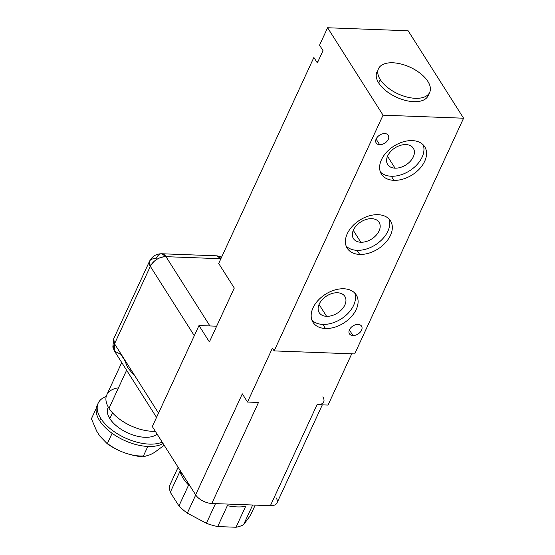 <?xml version="1.0" encoding="UTF-8"?>
<svg xmlns="http://www.w3.org/2000/svg" width="555" height="555" viewBox="0 0 555 555"><rect width="100%" height="100%" fill="white"/><g stroke="black" fill="none" stroke-linecap="round" stroke-linejoin="round"><path stroke-width="0.83" d="M180.923 474.123L181.582 472.7L180.923 474.123A43.387 22.505 -155.2 0 1 179.931 471.41L170.281 492.285L179.931 471.41A43.387 22.505 -155.2 0 0 180.923 474.123A43.387 22.505 -155.2 0 0 188.596 485.07L178.946 505.945L188.596 485.07A43.387 22.505 -155.2 0 1 180.923 474.123M182.588 474.296A43.387 22.505 24.8 0 0 183.878 476.509L183.878 476.509A43.387 22.505 -155.2 0 1 182.588 474.296M250.395 515.505L255.203 505.112L250.395 515.505L243.583 524.683A43.387 22.505 -155.2 0 1 235.993 527.25L245.643 506.375A43.387 22.505 -155.2 0 1 227.335 505.688L217.692 526.563A43.387 22.505 -155.2 0 1 206.398 523.289L215.493 503.614L206.398 523.289L187.326 513.139A43.387 22.505 -155.2 0 1 178.946 505.945L170.281 492.285A43.387 22.505 -155.2 0 1 169.726 485.389L178.113 467.234L169.726 485.389A43.387 22.505 -155.2 0 0 170.281 492.285L178.946 505.945A43.387 22.505 -155.2 0 0 187.326 513.139L195.714 494.984L187.326 513.139L206.398 523.289A43.387 22.505 -155.2 0 0 217.692 526.563L227.335 505.688A43.387 22.505 -155.2 0 0 245.643 506.375L235.993 527.25L217.692 526.563L235.993 527.25A43.387 22.505 -155.2 0 0 243.583 524.683L252.671 505.015L243.583 524.683L250.395 515.505M211.816 503.475A13.015 6.75 -155.2 0 1 195.637 494.866L152.32 426.559L198.995 325.535L209.388 341.929L234.286 288.052L218.691 263.465L313.873 57.463L317.342 62.93L323.017 50.644L319.555 45.177L327.603 27.75L383.054 115.183L274.142 350.899L272.408 348.165L247.509 402.042L242.313 393.842L195.637 494.866L242.313 393.842L247.509 402.042L272.408 348.165L274.142 350.899L383.054 115.183L463.585 118.215L408.14 30.782L327.603 27.75L383.054 115.183L463.585 118.215L354.673 353.93L463.585 118.215L408.14 30.782L327.603 27.75L319.555 45.177L323.017 50.644L317.342 62.93L313.873 57.463L218.691 263.465L234.286 288.052L209.388 341.929L198.995 325.535L216.658 326.201L198.995 325.535L152.32 426.559L195.637 494.866A13.015 6.75 -155.2 0 0 211.816 503.475L258.491 402.458L211.816 503.475L270.389 505.681L211.816 503.475M276.168 497.897A13.015 6.75 -155.2 0 1 270.389 505.681L317.065 404.664L270.389 505.681A13.015 6.75 -155.2 0 0 277 502.941L322.323 404.859M258.429 402.451L247.509 402.042L258.491 402.458M323.683 401.924A13.015 6.75 24.8 0 1 317.065 404.664L328.047 405.074L351.731 353.819L328.047 405.074L317.065 404.664A13.015 6.75 24.8 0 0 322.844 396.881M354.673 353.93L274.142 350.899L354.673 353.93M359.682 254.426A25.599 17.052 147.6 0 0 390.463 235.369A25.599 17.052 147.6 0 0 378.045 214.688A25.599 17.052 147.6 0 0 347.263 233.745A25.599 17.052 147.6 0 0 359.682 254.426A25.599 17.052 147.6 0 0 385.441 242.764A25.599 17.052 147.6 0 0 390.477 220.848A25.599 17.052 147.6 0 0 378.045 214.688A25.599 17.052 147.6 0 0 352.286 226.35A25.599 17.052 147.6 0 0 347.25 248.265A25.599 17.052 147.6 0 0 359.682 254.426L357.087 250.326L359.682 254.426M325.452 328.504A25.599 17.052 147.6 0 0 356.234 309.454A25.599 17.052 147.6 0 0 343.816 288.773A25.599 17.052 147.6 0 0 313.034 307.824A25.599 17.052 147.6 0 0 325.452 328.504A25.599 17.052 147.6 0 0 351.211 316.843A25.599 17.052 147.6 0 0 356.248 294.927A25.599 17.052 147.6 0 0 343.816 288.773A25.599 17.052 147.6 0 0 318.057 300.428A25.599 17.052 147.6 0 0 313.013 322.344A25.599 17.052 147.6 0 0 325.452 328.504L322.857 324.404L325.452 328.504M393.911 180.34A25.599 17.052 147.6 0 0 424.693 161.29A25.599 17.052 147.6 0 0 412.275 140.609A25.599 17.052 147.6 0 0 381.493 159.66A25.599 17.052 147.6 0 0 393.911 180.34A25.599 17.052 147.6 0 0 419.67 168.685A25.599 17.052 147.6 0 0 424.714 146.77A25.599 17.052 147.6 0 0 412.275 140.609A25.599 17.052 147.6 0 0 386.516 152.271A25.599 17.052 147.6 0 0 381.479 174.187A25.599 17.052 147.6 0 0 393.911 180.34L391.317 176.247L393.911 180.34M379.662 144.689A7.159 4.766 147.6 0 0 388.271 139.361A7.159 4.766 147.6 0 0 384.795 133.582A7.159 4.766 147.6 0 0 376.186 138.91A7.159 4.766 147.6 0 0 379.662 144.689A7.159 4.766 147.6 0 0 386.863 141.428A7.159 4.766 147.6 0 0 388.278 135.302A7.159 4.766 147.6 0 0 384.795 133.582A7.159 4.766 147.6 0 0 377.594 136.842A7.159 4.766 147.6 0 0 376.186 142.968A7.159 4.766 147.6 0 0 379.662 144.689L376.11 139.09L379.662 144.689M352.931 335.539A7.159 4.766 147.6 0 0 361.541 330.204A7.159 4.766 147.6 0 0 358.065 324.425A7.159 4.766 147.6 0 0 349.456 329.753A7.159 4.766 147.6 0 0 352.931 335.539A7.159 4.766 147.6 0 0 360.133 332.278A7.159 4.766 147.6 0 0 361.541 326.146A7.159 4.766 147.6 0 0 358.065 324.425A7.159 4.766 147.6 0 0 350.864 327.686A7.159 4.766 147.6 0 0 349.449 333.812A7.159 4.766 147.6 0 0 352.931 335.539L349.379 329.934L352.931 335.539M428.696 93.962A28.201 14.624 -155.2 0 1 406.905 100.76A28.201 14.624 -155.2 0 1 378.732 83.014A28.201 14.624 -155.2 0 1 377.913 70.499M316.066 60.918A14.319 9.539 147.6 0 0 317.786 61.973A14.319 9.539 -32.4 0 1 316.066 60.918M429.681 92.373L428.127 95.744A28.201 14.624 -155.2 0 1 405.247 100.365A28.201 14.624 -155.2 0 1 378.732 83.014L380.286 79.649A28.201 14.624 24.8 0 0 406.801 97A28.201 14.624 24.8 0 0 429.681 92.373A28.201 14.624 24.8 0 0 427.877 81.439A28.201 14.624 24.8 0 0 401.362 64.096A28.201 14.624 24.8 0 0 378.482 68.716A28.201 14.624 24.8 0 0 380.286 79.649L378.732 83.014A28.201 14.624 -155.2 0 1 376.928 72.088M427.877 81.439A28.201 14.624 24.8 0 0 392.822 62.784A28.201 14.624 24.8 0 0 380.286 79.649A28.201 14.624 24.8 0 0 415.348 98.304A28.201 14.624 24.8 0 0 427.877 81.439M388.958 218.941A25.599 17.052 -32.4 0 1 381.611 239.933A25.599 17.052 -32.4 0 1 357.087 250.326A25.599 17.052 -32.4 0 1 346.167 246.08A25.599 17.052 -32.4 0 0 357.087 250.326A25.599 17.052 -32.4 0 0 381.611 239.933A25.599 17.052 -32.4 0 0 388.958 218.941M360.819 242.244A15.186 10.115 147.6 0 0 379.079 230.942A15.186 10.115 147.6 0 0 371.711 218.67A15.186 10.115 147.6 0 0 353.452 229.978A15.186 10.115 147.6 0 0 360.819 242.244A15.186 10.115 147.6 0 0 376.096 235.327A15.186 10.115 147.6 0 0 379.086 222.326A15.186 10.115 147.6 0 0 371.711 218.67A15.186 10.115 147.6 0 0 356.428 225.587A15.186 10.115 147.6 0 0 353.438 238.595A15.186 10.115 147.6 0 0 360.819 242.244L353.278 230.36L360.819 242.244M354.728 293.019A25.599 17.052 -32.4 0 1 347.381 314.019A25.599 17.052 -32.4 0 1 322.857 324.404A25.599 17.052 -32.4 0 1 311.938 320.159A25.599 17.052 -32.4 0 0 322.857 324.404A25.599 17.052 -32.4 0 0 347.381 314.019A25.599 17.052 -32.4 0 0 354.728 293.019M326.59 316.322A15.186 10.115 147.6 0 0 344.849 305.021A15.186 10.115 147.6 0 0 337.482 292.756A15.186 10.115 147.6 0 0 319.222 304.057A15.186 10.115 147.6 0 0 326.59 316.322A15.186 10.115 147.6 0 0 341.866 309.406A15.186 10.115 147.6 0 0 344.856 296.405A15.186 10.115 147.6 0 0 337.482 292.756A15.186 10.115 147.6 0 0 322.198 299.672A15.186 10.115 147.6 0 0 319.208 312.673A15.186 10.115 147.6 0 0 326.59 316.322L319.049 304.438L326.59 316.322M423.194 144.855A25.599 17.052 -32.4 0 1 415.841 165.855A25.599 17.052 -32.4 0 1 391.317 176.247A25.599 17.052 -32.4 0 1 380.397 171.994A25.599 17.052 -32.4 0 0 391.317 176.247A25.599 17.052 -32.4 0 0 415.841 165.855A25.599 17.052 -32.4 0 0 423.194 144.855M395.049 168.165A15.186 10.115 147.6 0 0 413.308 156.857A15.186 10.115 147.6 0 0 405.941 144.591A15.186 10.115 147.6 0 0 387.681 155.893A15.186 10.115 147.6 0 0 395.049 168.165A15.186 10.115 147.6 0 0 410.325 161.248A15.186 10.115 147.6 0 0 413.315 148.247A15.186 10.115 147.6 0 0 405.941 144.591A15.186 10.115 147.6 0 0 390.664 151.508A15.186 10.115 147.6 0 0 387.667 164.509A15.186 10.115 147.6 0 0 395.049 168.165L387.515 156.281L395.049 168.165M149.496 261.308L113.706 338.751L112.831 347.104L114.531 351.183A13.015 8.672 -32.4 0 1 114.538 343.802L150.329 266.351A13.015 8.672 -32.4 0 1 165.98 256.667L209.915 325.951L165.98 256.667L220.876 258.734L165.98 256.667A13.015 6.972 -87.8 0 0 161.796 253.76A13.015 6.972 -87.8 0 0 156.108 258.568A13.015 6.75 24.8 0 0 149.496 261.308A13.015 6.75 24.8 0 0 150.329 266.351L149.496 261.308C152.174 256.264 156.274 253.753 161.796 253.76L165.98 256.667C159.028 257.014 153.811 260.24 150.329 266.351L114.538 343.802A13.015 6.75 -155.2 0 1 113.706 338.751L114.538 343.802L114.531 351.183L120.851 354.319L124.695 360.368L127.754 367.764L134.345 375.582M221.667 257.014L216.707 255.827A13.015 6.972 92.2 0 1 220.883 258.727L216.707 255.827L161.796 253.76M118.479 387.834A34.708 18.003 -155.2 0 0 109.016 408.313A34.708 18.003 -155.2 0 0 155.303 431.27A34.708 18.003 -155.2 0 1 109.016 408.313L126.609 370.234L109.016 408.313A34.708 18.003 -155.2 0 1 106.796 394.862L121.732 362.54M108.315 407.141A28.201 14.624 -155.2 0 0 109.841 418.623A28.201 14.624 -155.2 0 0 133.269 435.071A28.201 14.624 -155.2 0 0 157.107 434.114A28.201 14.624 -155.2 0 1 133.269 435.071A28.201 14.624 -155.2 0 1 109.841 418.623L112.505 412.851L109.841 418.623A28.201 14.624 -155.2 0 1 108.031 407.689L108.301 407.12M100.691 418.283A39.044 20.251 24.8 0 0 162.192 442.127A39.044 20.251 24.8 0 1 100.691 418.283L99.602 420.635L100.691 418.283A39.044 20.251 24.8 0 1 106.22 396.464A39.044 20.251 24.8 0 0 98.186 403.145A39.044 20.251 24.8 0 0 100.691 418.283M97.715 404.352A39.044 20.251 -155.2 0 0 96.244 408.3L91.415 418.768L96.723 431.173L99.81 436.043L107.275 443.778C117.792 451.16 129.69 455.537 142.975 456.918L147.81 446.456A39.044 20.251 -155.2 0 1 112.11 433.316L107.275 443.778L112.11 433.316A39.044 20.251 -155.2 0 1 99.602 420.635A39.044 20.251 -155.2 0 1 96.244 408.3L91.415 418.768L96.723 431.173L99.81 436.043L107.275 443.778C117.792 451.16 129.69 455.537 142.975 456.918L147.81 446.456A39.044 20.251 -155.2 0 0 163.059 443.494A39.044 20.251 -155.2 0 1 147.81 446.456A39.044 20.251 -155.2 0 1 112.11 433.316A39.044 20.251 -155.2 0 1 99.602 420.635A39.044 20.251 -155.2 0 1 96.244 408.3A39.044 20.251 -155.2 0 1 97.097 405.497L98.186 403.145M150.391 454.656L154.498 452.436L164.176 445.263L154.498 452.436L150.391 454.656L142.975 456.918L150.391 454.656M143.419 455.967A33.841 17.552 -155.2 0 1 107.42 443.466A33.841 17.552 -155.2 0 0 143.419 455.967M114.538 343.802L158.515 413.142L114.538 343.802M150.329 266.351L194.299 335.692L150.329 266.351M114.531 351.183L156.538 417.422"/></g></svg>
